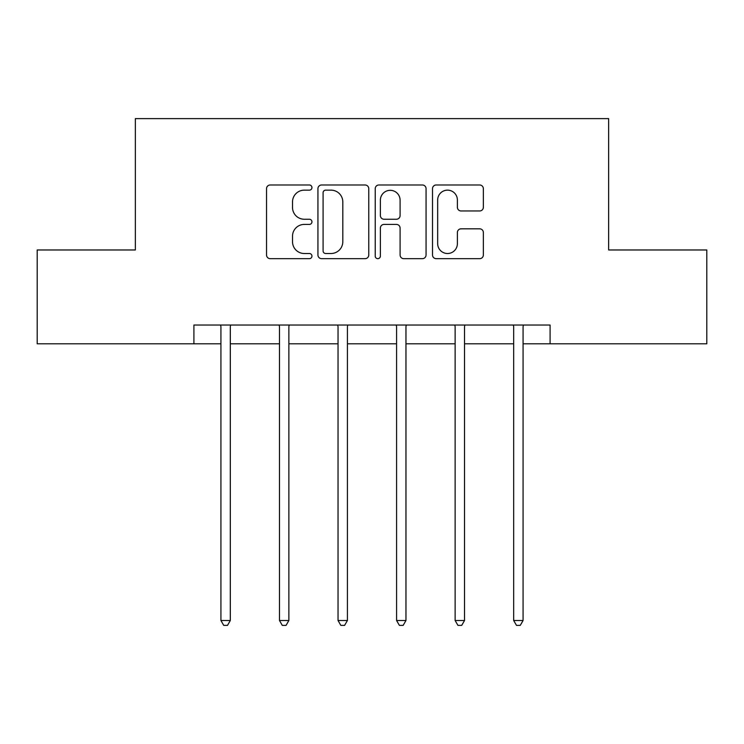 <?xml version="1.0" encoding="UTF-8"?>
<svg xmlns="http://www.w3.org/2000/svg" width="744" height="744" viewBox="0 0 744 744"><rect width="100%" height="100%" fill="white"/><g stroke="black" fill="none" stroke-linecap="round" stroke-linejoin="round"><path stroke-width="1.12" d="M311.95 187.562A2.576 2.576 0 0 0 309.365 184.986L270.221 184.986A3.683 3.683 0 0 0 266.538 188.669L266.538 254.987A3.683 3.683 0 0 0 270.221 258.67L309.365 258.67A2.576 2.576 0 0 0 311.95 256.094A2.576 2.576 0 0 0 309.365 253.509L304.305 253.509A11.792 11.792 0 0 1 292.513 241.726L292.513 236.192A11.792 11.792 0 0 1 304.305 224.409L309.365 224.409A2.576 2.576 0 0 0 311.95 221.824A2.576 2.576 0 0 0 309.365 219.248L304.305 219.248A11.792 11.792 0 0 1 292.513 207.455L292.513 201.931A11.792 11.792 0 0 1 304.305 190.148L309.365 190.148A2.576 2.576 0 0 0 311.95 187.562M479.666 210.961A3.683 3.683 0 0 0 483.358 207.278L483.358 188.669A3.683 3.683 0 0 0 479.666 184.986L436.198 184.986A3.683 3.683 0 0 0 432.515 188.669L432.515 254.987A3.683 3.683 0 0 0 436.198 258.67L479.666 258.67A3.683 3.683 0 0 0 483.358 254.987L483.358 232.509A3.683 3.683 0 0 0 479.666 228.827L461.066 228.827A3.683 3.683 0 0 0 457.383 232.509L457.383 243.66A9.858 9.858 0 0 1 447.525 253.509A9.858 9.858 0 0 1 437.667 243.66L437.667 199.997A9.858 9.858 0 0 1 447.525 190.148A9.858 9.858 0 0 1 457.383 199.997L457.383 207.278A3.683 3.683 0 0 0 461.066 210.961L479.666 210.961M193.905 343.812L37.2 343.812L37.2 249.975L135.352 249.975L135.352 118.612L608.648 118.612L608.648 249.975L706.8 249.975L706.8 343.812L550.095 343.812L550.095 325.044L193.905 325.044L193.905 343.812L220.931 343.812M368.773 188.669A3.683 3.683 0 0 0 365.09 184.986L321.622 184.986A3.683 3.683 0 0 0 317.939 188.669L317.939 254.987A3.683 3.683 0 0 0 321.622 258.67L365.09 258.67A3.683 3.683 0 0 0 368.773 254.987L368.773 188.669M378.91 184.986L422.378 184.986A3.683 3.683 0 0 1 426.061 188.669L426.061 254.987A3.683 3.683 0 0 1 422.378 258.67L403.778 258.67A3.683 3.683 0 0 1 400.095 254.987L400.095 228.092A3.683 3.683 0 0 0 396.403 224.409L384.062 224.409A3.683 3.683 0 0 0 380.379 228.092L380.379 256.094A2.576 2.576 0 0 1 377.803 258.67A2.576 2.576 0 0 1 375.227 256.094L375.227 188.669A3.683 3.683 0 0 1 378.91 184.986M230.315 343.812L279.484 343.812M288.867 343.812L338.036 343.812M347.42 343.812L396.58 343.812M405.964 343.812L455.133 343.812M464.516 343.812L513.686 343.812M523.069 343.812L550.095 343.812M325.667 190.148A2.576 2.576 0 0 0 323.091 192.724L323.091 250.933A2.576 2.576 0 0 0 325.667 253.509L331.015 253.509A11.792 11.792 0 0 0 342.807 241.726L342.807 201.931A11.792 11.792 0 0 0 331.015 190.148L325.667 190.148M400.095 200.183A9.858 9.858 0 0 0 390.237 190.325A9.858 9.858 0 0 0 380.379 200.183L380.379 215.565A3.683 3.683 0 0 0 384.062 219.248L396.403 219.248A3.683 3.683 0 0 0 400.095 215.565L400.095 200.183M230.807 325.044L230.584 325.593A3.757 3.757 0 0 0 230.315 326.997L230.315 620.515L220.931 620.515L220.931 326.997A3.757 3.757 0 0 0 220.652 325.593L220.438 325.044M230.315 620.515L227.497 625.388L223.739 625.388L220.931 620.515M289.36 325.044L289.137 325.593A3.757 3.757 0 0 0 288.867 326.997L288.867 620.515L279.484 620.515L279.484 326.997A3.757 3.757 0 0 0 279.205 325.593L278.991 325.044M288.867 620.515L286.049 625.388L282.292 625.388L279.484 620.515M347.913 325.044L347.69 325.593A3.757 3.757 0 0 0 347.42 326.997L347.42 620.515L338.036 620.515L338.036 326.997A3.757 3.757 0 0 0 337.757 325.593L337.543 325.044M347.42 620.515L344.602 625.388L340.845 625.388L338.036 620.515M406.457 325.044L406.243 325.593A3.757 3.757 0 0 0 405.964 326.997L405.964 620.515L396.58 620.515L396.58 326.997A3.757 3.757 0 0 0 396.31 325.593L396.087 325.044M405.964 620.515L403.155 625.388L399.398 625.388L396.58 620.515M465.009 325.044L464.795 325.593A3.757 3.757 0 0 0 464.516 326.997L464.516 620.515L455.133 620.515L455.133 326.997A3.757 3.757 0 0 0 454.863 325.593L454.64 325.044M464.516 620.515L461.708 625.388L457.951 625.388L455.133 620.515M523.562 325.044L523.348 325.593A3.757 3.757 0 0 0 523.069 326.997L523.069 620.515L513.686 620.515L513.686 326.997A3.757 3.757 0 0 0 513.416 325.593L513.193 325.044M523.069 620.515L520.261 625.388L516.503 625.388L513.686 620.515"/></g></svg>
